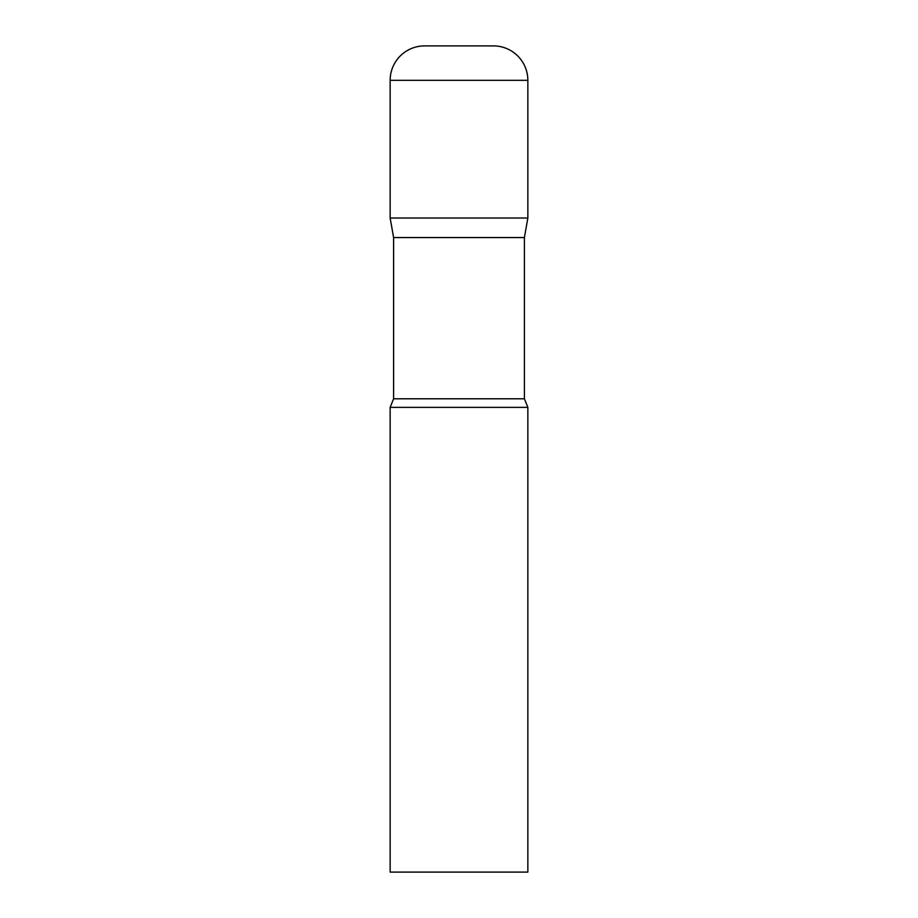 <?xml version="1.0" encoding="UTF-8"?>
<svg xmlns="http://www.w3.org/2000/svg" width="918" height="918" viewBox="0 0 918 918"><rect width="100%" height="100%" fill="white"/><g stroke="black" fill="none" stroke-linecap="round" stroke-linejoin="round"><path stroke-width="0.69" stroke-dasharray="4.59 3.44" d="M493.425 45.9L424.575 45.9M527.85 218.025L390.15 218.025L527.85 218.025M393.592 237.544L524.408 237.544M390.15 407.363L527.85 407.363M390.15 872.1L527.85 872.1M527.85 80.325L390.15 80.325M393.592 398.791L524.408 398.791"/><path stroke-width="1.38" d="M524.408 237.544L524.408 398.791L393.592 398.791L393.592 237.544L524.408 237.544L527.85 218.025L390.15 218.025L527.85 218.025L527.85 80.325A34.425 34.425 0 0 0 493.425 45.9L424.575 45.9A34.425 34.425 0 0 0 390.15 80.325L527.85 80.325M393.592 237.544L390.15 218.025L390.15 80.325M459 407.363L390.15 407.363L390.15 872.1L527.85 872.1L527.85 407.363L459 407.363M393.592 398.791L390.15 407.363M524.408 398.791L527.85 407.363"/></g></svg>
